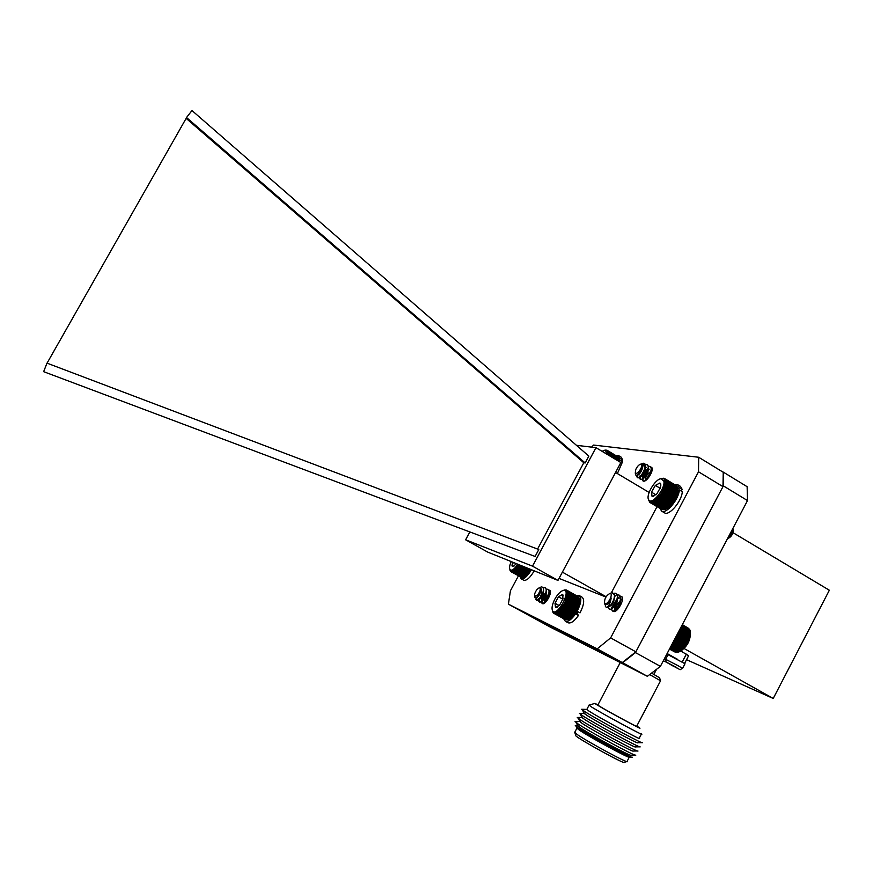 <?xml version="1.0" encoding="UTF-8"?>
<svg xmlns="http://www.w3.org/2000/svg" width="873" height="873" viewBox="0 0 873 873"><rect width="100%" height="100%" fill="white"/><g stroke="black" fill="none" stroke-linecap="round" stroke-linejoin="round"><path stroke-width="1.31" d="M684.628 663.349L688.622 655.721L680.918 651.062M686.374 654.106L682.271 661.941M666.252 655.197L667.485 655.765M677.732 659.431L667.125 653.528M682.588 668.358L685.01 663.742L668.052 654.695M677.164 668.151L667.409 662.738L677.219 668.041M667.616 655.525L666.448 654.826M597.863 704.98L599.522 706.213C607.663 711.244 640.422 728.933 636.668 726.271L660.545 680.798L649.676 674.556M636.766 726.074L639.44 727.755C645.092 731.552 606.44 710.72 596.87 704.795L594.797 703.431L597.972 704.784M660.468 680.645L659.584 677.797L651.564 673.105M589.089 705.122L591.25 706.803C602.032 713.612 646.555 737.63 641.469 733.909M586.852 709.378L588.98 711.102C599.707 718.021 644.252 742.028 639.222 738.198L641.382 734.095M581.953 709.302L584.321 711.288C595.812 718.774 644.601 745.182 642.266 742.65M584.321 713.263L586.47 715.074C596.652 721.764 639.505 744.953 637.585 742.737L641.906 742.661M579.825 713.383L582.127 715.424C593.531 722.997 642.168 749.318 640.095 746.808M582.138 717.344L584.277 719.221C594.382 725.987 637.104 749.099 635.413 746.895L639.702 746.808M577.697 717.475L579.934 719.57C591.239 727.231 639.734 753.464 637.923 750.955M579.956 721.436L582.095 723.357C592.112 730.199 634.704 753.246 633.241 751.042L637.486 750.966M575.558 721.578L577.74 723.717C588.959 731.454 637.301 757.622 635.751 755.112M577.773 725.528L579.901 727.504C589.842 734.411 632.292 757.393 631.07 755.2L635.271 755.123M575.754 725.616L577.784 727.689C588.304 735.033 633.547 759.521 632.281 757.186M576.955 727.918L579.05 729.904C588.817 736.757 630.633 759.39 629.542 757.229L631.812 757.197M574.794 732.196L576.769 734.215C586.765 741.363 629.706 764.53 627.272 761.463M575.623 735.197L575.798 735.808C579.737 739.835 626.563 765.457 624.271 762.325L626.858 761.572M529.475 615.705L622.635 662.738L635.468 652.589L723.368 485.89L723.248 472.086L722.975 486.643L635.871 651.825L622.285 662.563L529.704 615.836L508.402 604.181L510.421 590.781L518.431 575.842M723.368 485.89L747.517 500.578L747.124 486.687L723.248 472.086M747.517 500.578L660.392 666.361L635.468 652.589M660.392 666.361L647.384 676.313L622.635 662.738M647.384 676.313L550.547 627.25L529.464 615.716M733.025 532.694L829.35 590.235L773.227 698.465L684.148 648.541M731.214 531.613L732.043 532.104M773.227 698.465L686.549 659.682M585.172 462.963L186.506 117.528L191.984 110.555L588.839 456.11L585.172 462.963L583.797 462.755L186.145 118.379L47.066 363.157M535.094 556.461L43.65 371.68L46.978 363.124L538.805 549.532L535.094 556.461L43.65 371.68M186.145 118.379L186.506 117.528M469.729 532.203L465.625 539.798L487.767 552.129L557.967 580.403L620.856 462.548L595.964 447.663L576.442 445.306M583.797 462.745L537.561 549.062M465.625 539.798L532.519 566.151L595.964 447.663M532.519 566.151L557.967 580.403M649.119 492.448L615.563 472.479M606.113 596.728L562.387 572.131M657.009 506.678L611.264 592.931M605.917 597.045L559.036 578.406M577.97 611.722L577.053 613.228M591.534 447.129L593.629 445.066L698.684 457.256L698.52 471.791L610.642 637.879L597.241 648.835L508.402 604.181M548.899 590.126L549.575 590.224C553.067 591.425 545.527 605.491 542.384 603.614L541.576 601.104L542.057 603.429C544.73 605.054 551.791 590.705 547.84 589.264L546.356 589.231M541.631 600.646L546.433 591.567M650.876 467.11L651.334 467.251C654.946 468.605 647.231 482.191 643.445 481.143L643.063 481.023C641.382 477.924 643.019 473.712 647.973 468.375M620.081 596.259L621.336 596.357C625.701 597.94 617.287 613.588 613.228 611.416L612.857 611.198M722.844 472.031L698.684 457.256M722.975 486.643L698.52 471.791M635.871 651.825L610.642 637.879M622.285 662.563L597.241 648.835M610.674 593.149L612.049 592.625L614.461 594.764C614.592 598.278 613.25 601.835 610.434 605.415L606.615 607.543L605.382 606.451L605.36 604.629M613.85 593.214L615.858 593.269C620.714 595.08 612.737 611.22 609.234 609.19L608.405 607.03L606.233 607.488M617.113 594.917L618.968 595.026C623.846 596.848 615.869 612.988 612.355 610.936L611.504 608.819M611.678 607.564L617.637 598.07M620.234 596.663L621.762 596.652M614.668 611.427L614.603 610.598M614.778 609.289L614.963 608.514M610.434 605.415L607.75 607.597M616.163 593.444L617.68 595.986C617.244 602.174 614.985 606.626 610.904 609.343L609.354 609.234M619.273 595.2L620.801 597.787C620.376 603.941 618.117 608.372 614.046 611.078L612.475 610.98M617.036 599.151L617.713 598.54M615.007 611.307C615.149 607.499 617.178 603.745 621.074 600.067M610.052 593.465L609.79 593.487C606.037 595.724 604.302 598.922 604.585 603.057L605.447 603.614C608.623 604.061 613.479 593.367 610.052 593.465M606.615 607.543C608.874 606.135 610.402 602.948 611.176 597.972L608.841 602.021L606.178 604.52L604.814 604.225L604.531 602.97M611.176 597.972C609.605 602.326 607.924 604.531 606.135 604.563L606.135 604.563M614.494 596.27C614.297 601.486 612.639 604.858 609.529 606.375M617.32 597.263C617.658 602.894 616.022 606.495 612.388 608.077M617.135 598.703L617.702 598.42M620.441 599.042C620.79 604.651 619.143 608.241 615.52 609.823M620.266 600.438L620.812 600.166M608.841 602.021L607.455 603.669M614.188 598.114C613.424 601.803 612.006 604.4 609.932 605.895M608.852 602.785L610.642 599.555M617.255 597.918L617.331 598.387C616.971 602.948 615.421 606.091 612.682 607.826L611.984 607.848M611.918 604.629L613.828 601.202M617.211 598.245L619.317 598.114M620.376 599.707L620.452 600.177C620.092 604.705 618.542 607.837 615.814 609.572L615.421 609.649M615.105 609.594C614.057 608.536 614.69 606.288 617.004 602.839M618.062 608.274L620.168 604.487M690.456 632.554C690.423 640.804 686.909 647.133 679.892 651.52M688.688 628.407L682.315 624.631M689.266 629.073L682.25 624.762M689.735 629.848L682.108 625.024M690.085 630.732L689.921 629.957L681.9 625.417M690.336 631.692L690.183 630.775L681.627 625.941M670.115 647.842L678.048 652.273L681.769 650.363L685.24 646.904L688.164 642.277L690.281 636.133L690.379 631.943M669.853 648.344L677.95 652.218M669.656 648.715L677.022 652.349M669.526 648.966L676.128 652.327M669.471 649.076L675.265 652.164M690.347 631.703L681.289 626.585M690.412 632.718L680.896 627.338M690.39 633.82L680.438 628.2M690.445 634.987L679.98 629.084M690.27 634.987L679.936 629.16M690.281 636.133L679.478 630.033M690.041 636.221L679.39 630.208M690.019 637.323L678.932 631.07M689.725 637.486L678.801 631.332M689.681 638.545L678.365 632.161M689.321 638.796L678.179 632.51M689.255 639.789L677.754 633.307M688.83 640.105L677.524 633.743M688.742 641.033L677.132 634.496M688.251 641.426L676.859 635.009M688.164 642.277L676.488 635.708M687.608 642.724L676.182 636.297M687.509 643.499L675.844 636.941M686.887 643.99L675.506 637.596M686.8 644.689L675.2 638.163M686.113 645.212L674.829 638.883M686.047 645.824L674.567 639.385M685.283 646.38L674.163 640.138M685.24 646.904L673.945 640.564M684.421 647.482L673.52 641.371M684.399 647.908L673.345 641.71M683.526 648.497L672.908 642.539M683.537 648.825L672.777 642.79M682.599 649.414L672.319 643.652M682.653 649.643L672.232 643.816M681.671 650.221L671.774 644.689M681.769 650.363L671.741 644.754M680.744 650.931L671.282 645.638M679.827 651.509L670.835 646.478M678.921 651.956L670.442 647.22M563.118 590.421L566.042 589.853L565.453 590.224L566.959 590.388L566.261 590.857L567.319 590.846L566.555 591.348L567.592 591.425L566.773 591.949L567.777 592.112L566.904 592.658L567.886 592.909L566.97 593.454L567.897 593.804L566.948 594.349L567.832 594.786L566.839 595.321L567.679 595.844L566.653 596.357L567.45 596.968L566.391 597.448L567.123 598.136L566.053 598.583L566.73 599.358L565.639 599.751L566.261 600.602L565.158 600.94L565.715 601.857L564.613 602.13L565.115 603.101L564.013 603.319L564.46 604.334L563.369 604.476L563.751 605.546L562.67 605.6L563.009 606.713L561.95 606.68L562.223 607.815L561.197 607.706L561.426 608.852L560.422 608.645L560.608 609.801L559.648 609.518L559.779 610.674L558.862 610.292L558.96 611.438L558.098 610.969L558.163 612.093L557.334 611.537L557.378 612.628L556.614 611.984L556.625 613.042L555.915 612.322L555.915 613.337L554.65 612.628L554.639 613.523L554.104 612.595L554.082 613.424L565.911 619.732M554.639 613.523L566.642 619.775M555.25 613.501L567.417 619.677M555.915 613.337L567.494 619.721L568.574 619.306M569.283 618.979L570.014 618.531L569.283 618.979M570.014 618.531L570.778 617.975L570.014 618.531M570.778 617.975L571.553 617.298L570.778 617.975L558.098 610.969M571.553 617.298L572.339 616.534L571.553 617.298L558.862 610.292M572.339 616.534L573.125 615.672L572.339 616.534L559.648 609.518M573.125 615.672L573.888 614.734L573.125 615.672L560.422 608.645M573.888 614.734L574.652 613.719L573.888 614.734L561.197 607.706M574.652 613.719L575.372 612.639L574.652 613.719L561.95 606.68M575.372 612.639L576.06 611.526L575.372 612.639L562.67 605.6M576.06 611.526L576.715 610.369L576.06 611.526L563.369 604.476M576.715 610.369L577.304 609.179L576.715 610.369L564.013 603.319M577.304 609.179L577.85 607.99L577.304 609.179L564.613 602.13M577.85 607.99L578.319 606.811L577.85 607.99L565.158 600.94M578.319 606.811L578.723 605.644L578.319 606.811L565.639 599.751M578.723 605.644L579.061 604.509L578.723 605.644L566.053 598.583M579.061 604.509L579.312 603.407L579.061 604.509L566.391 597.448M579.312 603.407L579.497 602.37L579.312 603.407L566.653 596.357M579.497 602.37L579.41 601.235L579.497 602.37L566.839 595.321M579.585 601.399L579.465 600.253L579.585 601.399M579.607 600.504L579.432 599.358L579.607 600.504M579.465 599.293L579.323 598.562L567.777 592.112M579.279 598.54L567.592 591.425M578.985 597.787L567.319 590.846M578.592 597.143L566.959 590.388M578.09 596.608L566.533 590.061M554.082 613.424L553.602 612.442L553.602 613.195L565.202 619.546M576.311 612.791L577.118 611.242M575.94 612.584L576.758 611.035M577.85 611.646L576.966 613.152M576.616 612.955L577.413 611.406M575.547 612.366L577.02 613.173L577.784 611.613M554.824 599.173C552.205 604.389 551.441 608.252 552.533 610.762C556.832 618.084 572.328 589.144 563.456 590.377C560.619 591.097 557.738 594.022 554.824 599.173M563.041 595.015L563.238 595.975L562.474 594.491L558.48 596.772L555.01 603.287L555.512 607.564L559.517 605.316L563.009 598.747L562.474 594.491L558.48 596.772L555.01 603.287L555.512 607.564L557.149 607.324L556.265 607.663M562.878 599.216L558.48 596.772M559.244 605.622L555.01 603.287M553.602 613.195L552.62 611.176M556.625 613.042L568.214 619.437M557.378 612.628L568.978 619.022M558.163 612.093L569.763 618.499M558.96 611.438L570.571 617.844M559.779 610.674L571.4 617.091M560.608 609.801L572.219 616.229M561.426 608.852L573.037 615.279M562.223 607.815L573.845 614.243M563.009 606.713L574.63 613.141M563.751 605.546L575.372 611.984M564.46 604.334L576.082 610.784M565.115 603.101L576.737 609.55M565.715 601.857L577.337 608.306M566.261 600.602L577.871 607.051M566.73 599.358L578.33 605.807M567.123 598.136L578.723 604.596M567.45 596.968L579.039 603.418M567.679 595.844L579.257 602.294M567.832 594.786L579.41 601.235M567.897 593.804L579.465 600.253M567.886 592.909L579.432 599.358M641.928 463.869L643.576 463.236L645.463 464.338L644.689 468.932C642.212 474.737 639.756 477.629 637.334 477.596L636.832 475.272M645.529 464.545L647.057 464.676C651.345 466.488 643.085 481.23 640.225 479.321L639.996 475.894M644.994 468.31L645.638 467.764M648.421 466.28L649.949 466.422C654.063 468.103 646.62 482.082 643.401 481.132M643.117 481.056L642.877 477.586M647.842 470.056L648.53 469.478M651.313 468.004L651.956 467.939M645.453 480.576L651.422 471.18M645.463 464.338L645.638 465.189C644.994 470.984 642.692 475.185 638.72 477.793L637.694 477.815L637.279 475.076M647.319 464.851L648.541 466.957C647.908 472.73 645.605 476.909 641.633 479.517L640.586 479.539L640.324 476.189M644.558 469.292L645.191 468.67M650.21 466.586L651.444 468.736C651.367 472.435 649.85 476.025 646.86 479.506M643.237 481.088C642.31 478.579 643.947 474.988 648.126 470.351L648.541 469.969M645.9 480.281L651.444 471.671M635.686 469.674L635.282 473.035C636.908 474.039 638.84 472.369 641.098 468.048C642.004 465.56 641.83 464.283 640.575 464.218C638.774 464.752 637.137 466.575 635.686 469.674M644.689 468.932C645.136 465.407 644.067 463.738 641.469 463.923L640.695 464.141M640.4 464.25L641.993 464.556L642.037 468.277C640.651 471.911 638.938 474.235 636.897 475.25L635.609 474.956L635.402 473.733M641.764 464.272L641.851 464.316C644.961 465.636 639.462 475.949 637.508 474.945M642.397 466.411L643.499 465.68M645.387 466.749C645.278 471.977 643.597 475.283 640.346 476.647L639.702 478.59M644.907 468.365L645.649 467.95M648.29 468.506C648.17 473.744 646.489 477.029 643.237 478.371L642.583 480.292M647.766 470.111L648.541 469.674M651.193 470.252L651.269 473.079M645.343 480.641L646.347 479.888L645.824 479.703L645.714 480.412M650.68 471.813L651.433 471.398M642.266 467.339L638.185 474.432M645.245 467.284L645.267 467.481C644.765 471.78 643.183 474.759 640.542 476.44L640.346 476.647M645.082 467.83L645.627 467.59M648.082 468.703L648.17 469.248C647.668 473.515 646.096 476.494 643.445 478.164L642.877 478.164C642.19 475.501 644.067 472.555 648.519 469.325M650.974 470.46L649.861 475.807M645.769 479.888C645.06 477.215 646.937 474.268 651.411 471.049M618.717 461.206L618.641 460.126L618.717 461.206M618.793 460.377L618.684 459.296L618.793 460.377M618.793 459.624L618.641 458.554L618.793 459.624L619.983 458.358L618.662 455.651L616.24 455.739M607.935 452.138L618.641 458.554L607.826 451.494L607.019 451.963L607.935 452.138L607.084 452.618L607.968 452.88L607.084 453.36L607.924 453.709L606.997 454.189L607.684 454.669M618.433 457.856L607.826 451.494M618.128 457.245L607.63 450.959M617.713 456.732L606.997 450.206L606.342 450.566L607.346 450.523M606.178 453.764C606.353 451.45 605.698 450.337 604.203 450.413L602.054 451.297M604.956 450.108L606.997 450.206M607.794 454.626L618.52 461.042M607.924 453.709L618.641 460.126M607.968 452.88L618.684 459.296M519.206 564.787L518.289 564.907L518.562 565.9L517.645 565.857L517.864 566.872L516.98 566.752L517.154 567.777L516.303 567.581L516.445 568.618L515.627 568.345L515.736 569.371L514.306 569.611L514.361 570.615L513.662 570.102L513.706 571.073L513.051 570.495L513.073 571.433L511.949 570.964L511.96 571.815L511.458 571.04L511.469 571.826L511.021 570.997L511.043 571.728L521.628 577.479M511.469 571.826L522.24 577.522M511.96 571.815L522.872 577.446M512.495 571.684L522.927 577.479L523.887 577.129M524.466 576.846L525.088 576.453L524.466 576.846M525.088 576.453L525.721 575.973L525.088 576.453M525.721 575.973L526.386 575.383L525.721 575.973M526.386 575.383L527.063 574.707L526.386 575.383L514.961 569.021M527.063 574.707L527.739 573.954L527.063 574.707L515.627 568.345M527.739 573.954L528.416 573.135L527.739 573.954L516.303 567.581M528.416 573.135L529.082 572.241L528.416 573.135L516.98 566.752M529.082 572.241L529.725 571.291L529.082 572.241L517.645 565.857M529.725 571.291L530.358 570.309L529.725 571.291L518.289 564.907M530.839 569.48L530.358 570.309L530.719 569.425M511.174 561.557C509.592 565.322 509.188 567.985 509.941 569.556C511.578 571.182 514.208 569.403 517.809 564.231M512.516 562.103L511.949 565.911L512.986 566.632L516.445 563.685M513.28 562.408L511.949 565.911L513.924 566.261M510.672 571.52L509.996 570.244M513.073 571.433L523.516 577.239M513.706 571.073L524.138 576.878M514.361 570.615L524.804 576.42M515.037 570.036L525.491 575.853M515.736 569.371L526.201 575.198M516.445 568.618L526.91 574.445M517.154 567.777L527.619 573.605M517.864 566.872L528.329 572.699M518.562 565.9L529.027 571.739M519.228 564.875L529.693 570.713M523.778 566.632L530.358 570.309M527.892 568.29L530.337 569.654M660.523 478.819L663.796 478.208L663.185 478.568L664.364 478.415L663.687 478.83L664.855 478.753L664.113 479.212L665.259 479.212L664.462 479.714L665.575 479.801L664.713 480.325L665.804 480.51L664.964 481.874L665.968 482.245L664.942 482.802L665.903 483.26L664.637 484.875L665.488 485.519L664.353 485.999L665.139 486.73L663.971 487.178L664.702 487.996L663.513 488.389L664.178 489.284L662.978 489.622L663.578 490.582L662.378 490.855L662.902 491.881L661.701 492.088L662.16 493.169L660.981 493.289L661.374 494.424L660.195 494.467L660.534 495.624L659.388 495.591L659.65 496.781L658.537 496.65L658.744 497.861L657.664 497.632L657.827 498.854L656.791 498.538L656.9 499.76L655.907 499.345L655.972 500.556L655.034 500.054L655.066 501.244L654.183 500.655L653.32 502.248L652.567 501.484L652.513 502.564L651.815 501.724L651.749 502.739L651.127 501.822L651.062 502.772L649.938 501.648L649.872 502.455L661.898 509.472M650.429 502.684L662.683 509.657M651.062 502.772L663.502 509.701M651.749 502.739L664.375 509.592M652.513 502.564L664.44 509.625L665.608 509.221M666.405 508.872L667.234 508.402L666.405 508.872M667.234 508.402L668.096 507.813L667.234 508.402M668.096 507.813L668.98 507.115L668.096 507.813L655.034 500.054M668.98 507.115L669.864 506.318L668.98 507.115L655.907 499.345M669.864 506.318L670.748 505.412L669.864 506.318L656.791 498.538M670.748 505.412L671.621 504.441L670.748 505.412L657.664 497.632M671.621 504.441L672.472 503.383L671.621 504.441L658.537 496.65M672.472 503.383L673.29 502.27L672.472 503.383L659.388 495.591M673.29 502.27L674.065 501.102L673.29 502.27L660.195 494.467M674.065 501.102L674.785 499.902L674.065 501.102L660.981 493.289M674.785 499.902L675.462 498.669L674.785 499.902L661.701 492.088M675.462 498.669L676.062 497.435L675.462 498.669L662.378 490.855M676.062 497.435L676.586 496.213L676.062 497.435L662.978 489.622M676.586 496.213L677.044 495.002L676.586 496.213L663.513 488.389M677.044 495.002L677.415 493.823L677.044 495.002L663.971 487.178M677.415 493.823L677.688 492.688L677.415 493.823L664.353 485.999M677.688 492.688L677.885 491.619L677.688 492.688L664.637 484.875M677.885 491.619L677.83 490.419L677.885 491.619L664.844 483.795M677.983 490.615L677.885 489.404L677.983 490.615M677.983 489.688L677.841 488.476L677.983 489.688M665.935 481.329L677.841 488.476L677.71 487.658L665.804 480.51M677.612 487.603L665.575 479.801M677.273 486.828L665.259 479.212M676.815 486.152L664.855 478.753M676.237 485.595L664.364 478.415M727.689 538.303L732.065 532.028L732.774 528.623M732.065 532.028L733.036 528.132M733.298 530.064C733.102 534.08 731.268 536.928 727.798 538.619L727.46 538.739M733.069 528.067L729.512 537.648L732.272 534.08L733.2 529.224M729.512 537.648L732.272 532.781M732.272 534.08L732.96 530.031M663.884 481.198L661.09 478.72C655.317 478.851 645.605 495.155 648.606 499.662C651.291 506.045 665.575 488.869 663.884 481.198M660.937 485.115L659.901 482.987L655.361 485.41L651.476 492.165L652.098 496.562L656.649 494.194L660.566 487.363L660.643 483.664L659.901 482.987L655.361 485.41L651.476 492.165L652.098 496.562L653.79 496.355L652.895 496.661M660.25 488.334L655.361 485.41M655.994 494.849L651.476 492.165M649.872 502.455L648.377 499.116M653.32 502.248L665.259 509.33M654.172 501.811L666.121 508.894M655.066 501.244L667.016 508.337M655.972 500.556L667.932 507.66M656.9 499.76L668.86 506.864M657.827 498.854L669.798 505.969M658.744 497.861L670.715 504.987M659.65 496.781L671.632 503.907M660.534 495.624L672.505 502.761M661.374 494.424L673.345 501.56M662.16 493.169L674.142 500.305M662.902 491.881L674.873 499.029M663.578 490.582L675.538 497.73M664.178 489.284L676.139 496.431M664.702 487.996L676.662 495.144M665.139 486.73L677.088 493.889M665.488 485.519L677.437 492.678M665.739 484.351L677.677 491.51M665.903 483.26L677.83 490.419M665.968 482.245L677.885 489.404M540.78 587.147L541.784 586.787L543.584 588.293L543.05 592.461L540.081 597.569L536.415 600.318L535.967 597.94L534.8 596.739M543.421 587.704L545.036 587.693C548.964 589.133 541.893 603.483 539.241 601.879L538.761 599.533M541.664 600.657L546.225 592.789M549.161 590.781L550.066 590.672M544.294 603.243L544.359 602.686M543.05 592.461C541.446 596.739 539.623 599.413 537.561 600.482L536.775 600.515L536.404 597.721M545.276 587.845L546.433 589.635C546.018 595.331 544.01 599.456 540.398 602.043L539.59 602.075L539.481 598.376M548.091 589.417L549.259 591.228C548.844 596.903 546.836 601.017 543.235 603.592L542.493 603.658M542.34 603.592L542.035 600.733M542.046 600.7L546.029 593.553M544.697 602.97L544.828 602.315M544.85 602.25L548.877 595.048M537.048 589.406C534.996 592.254 534.211 594.546 534.702 596.292L537.768 594.95C540.442 590.901 540.965 588.478 539.328 587.682L537.048 589.406M540.081 597.569C542.057 593.433 542.253 590.279 540.682 588.107L540.431 590.999L538.368 595.637L535.978 597.94M540.682 588.107C540.736 593.029 539.318 596.248 536.415 597.765L536.415 597.765M543.617 589.93C543.432 594.895 541.969 598.027 539.23 599.315M546.28 591.185C546.433 596.084 545.025 599.325 542.046 600.875M541.86 600.711L541.795 600.569C541.642 598.234 543.115 595.615 546.236 592.734M549.106 592.756L548.451 598.321M545.396 602.381L544.85 602.425M544.676 602.272L544.599 602.119C544.446 599.74 545.941 597.132 549.062 594.273M540.431 590.999L536.993 597.274M543.432 591.032C542.755 595.135 541.369 597.83 539.285 599.118L538.881 599.129M546.083 591.327L546.214 591.894C545.876 596.117 544.512 599.042 542.122 600.679L541.697 600.679C541.02 598.289 542.646 595.451 546.574 592.134M548.91 592.909L549.03 593.476C548.691 597.678 547.327 600.602 544.948 602.228L544.512 602.239C543.824 599.838 545.45 596.99 549.39 593.684M664.288 512.702L664.615 512.898C669.318 516.03 681.824 501.102 682.293 491.685L679.347 489.917C678.856 499.323 666.361 514.273 661.679 511.163L659.933 508.413M674.567 484.548L677.535 484.591L679.347 487.8L677.95 489.229M677.863 484.788L680.471 486.359L682.282 489.567L679.347 487.8M682.282 489.567L680.973 490.899M677.95 491.041L679.347 489.917M577.02 613.173L578.45 615.465L575.58 613.872C571.509 619.59 568.083 622.045 565.289 621.238L563.652 618.739M576.398 595.561L579.083 595.462C581.898 597.809 581.254 603.079 577.162 611.275L576.442 610.849M579.366 595.626L581.92 597.056C584.746 599.402 584.124 604.673 580.032 612.868L577.162 611.275M578.45 615.465C574.379 621.172 570.953 623.617 568.137 622.809L567.854 622.656M575.089 613.086L575.58 613.872M617.375 473.57L622.536 461.773L619.885 460.18L619.579 461.784M618.892 455.793L621.292 457.234L622.624 459.94L619.983 458.358M622.624 459.94L621.5 461.151M618.706 461.217L619.885 460.18M531.461 569.72C527.456 576.333 524.051 579.377 521.257 578.854L520.046 576.737M534.221 570.844C530.184 577.642 526.714 580.785 523.822 580.272L523.625 580.163M678.234 665.783L682.555 668.423C678.07 670.017 683.614 670.988 672.166 665.564C663.022 659.792 667.081 664.298 665.641 659.29L678.234 665.783M665.597 659.366L668.096 654.619M676.237 667.288L667.288 662.607L676.237 667.288M664.037 659.41L665.379 660.206M662.978 661.428L665.673 661.428M620.256 662.563L597.809 705.1M594.797 703.431L588.86 705.188M589.002 705.308L586.743 709.585M656.572 669.275L653.888 674.393M586.547 709.378L581.582 709.291M584.692 713.885L582.313 709.945M584.037 713.285L579.421 713.394M582.553 718.032L580.185 714.103M581.865 717.388L577.249 717.486M580.414 722.189L578.046 718.261M579.694 721.48L575.078 721.589M578.264 726.347L575.907 722.418M577.522 725.572L575.274 725.627M577.457 728.759L576.071 726.456M576.878 728.257L574.62 732.534M629.215 757.262L627.13 761.256M575.798 735.808L574.914 732.829M604.585 603.057L604.814 604.225M609.79 593.487L612.049 592.625M605.633 604.651L605.382 606.451M608.645 607.106L608.492 608.175M614.461 596.663L616.022 595.342M611.787 608.59L611.602 609.889M617.342 598.594L619.088 597.11M614.876 610.369L614.734 611.416M620.419 600.351L622.143 598.878M617.68 595.986L617.331 598.387M610.904 609.343L612.682 607.826M620.801 597.787L620.452 600.177M614.046 611.078L615.814 609.572M552.533 610.762L552.838 612.18M563.456 590.377L564.613 589.962M635.282 473.035L635.609 474.956M641.469 463.923L643.576 463.236M637.072 475.174L636.81 476.876M645.616 467.961L646.369 467.415M648.475 469.707L649.228 469.15M651.334 471.442L651.967 470.973M645.638 465.189L645.496 466.051M645.431 466.498L645.267 467.481M638.72 477.793L640.542 476.44M648.541 466.957L648.17 469.248M641.633 479.517L643.445 478.164M651.444 468.736L651.062 471.005M604.203 450.413L605.207 450.086M513.728 566.37L512.986 566.632M509.941 569.556L510.17 570.571M660.817 484.788L660.643 483.664M648.606 499.662L648.803 500.829M661.09 478.72L662.018 478.415M534.702 596.292L535.018 597.732M539.328 587.682L541.784 586.787M536.131 597.874L535.957 599.74M538.979 599.031L538.772 601.279M541.795 600.569L541.576 602.817M544.556 602.534L544.501 603.101M537.561 600.482L539.285 599.118M546.433 589.635L546.214 591.894M540.398 602.043L542.122 600.679M549.259 591.228L549.03 593.476M543.235 603.592L544.948 602.228M664.615 512.898L661.679 511.163M568.137 622.809L565.289 621.238M523.822 580.272L521.257 578.854"/></g></svg>
